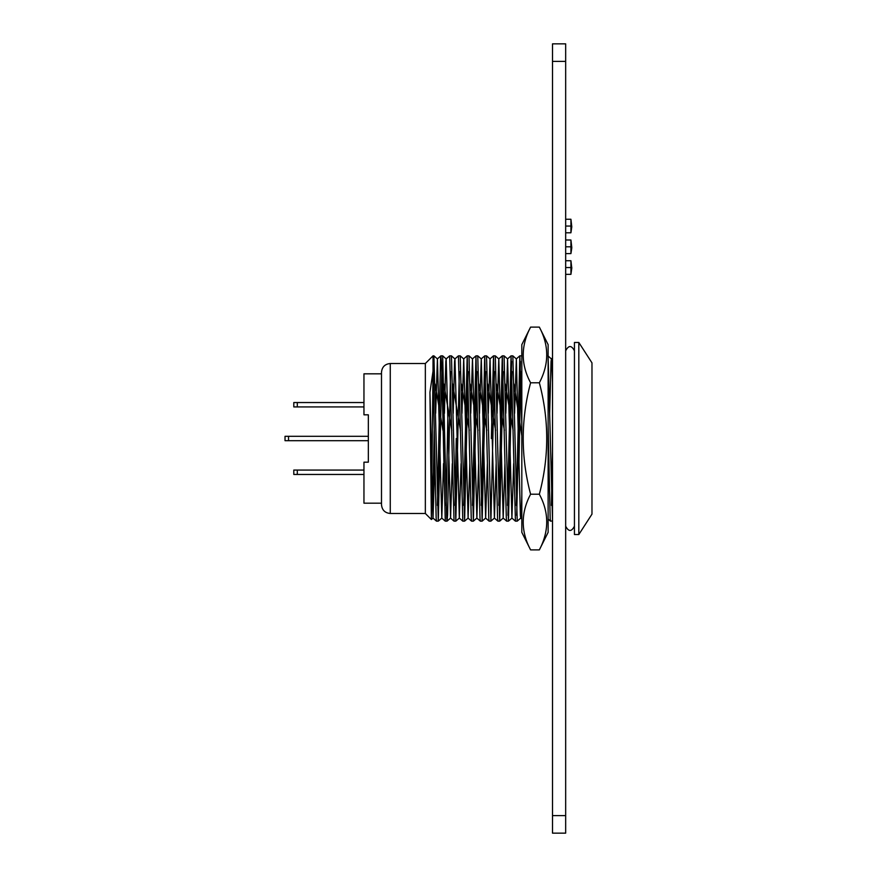 <?xml version="1.0" encoding="UTF-8"?>
<svg xmlns="http://www.w3.org/2000/svg" width="877" height="877" viewBox="0 0 877 877"><rect width="100%" height="100%" fill="white"/><g stroke="black" fill="none" stroke-linecap="round" stroke-linejoin="round"><path stroke-width="1.32" d="M565.665 61.39L552.51 61.39L552.51 43.85L565.665 43.85L565.665 833.15L552.51 833.15L552.51 815.61L565.665 815.61M552.51 61.39L552.51 815.61M565.665 226.058L570.927 226.058L570.927 232.789L565.665 232.789M570.927 226.058L570.927 219.25L565.665 219.25M565.665 246.799L570.927 246.799L570.927 253.606L565.665 253.606M570.927 246.799L570.927 240.002L565.665 240.002M565.665 267.551L570.927 267.551L570.927 274.348L565.665 274.348M570.927 267.551L570.927 260.743L565.665 260.743M435.65 413.352L437.415 358.923L433.907 355.854L438.292 521.146L441.8 371.585M433.019 371.947L431.385 519.513L429.949 392.293L433.019 371.201L436.165 518.34L436.494 521.146L438.27 521.157L441.8 518.077L443.532 463.604M437.415 505.415L440.55 358.66L440.901 355.843L441.471 362.3L442.008 380.048L445.264 521.146L447.062 521.146L447.621 514.459L450.57 371.585M548.125 356.917L552.51 520.083M548.125 521.99L548.125 425.202L550.175 518.34L550.504 521.146L552.51 520.96M551.425 505.415L552.51 451.798M514.58 413.352L516.345 358.923L512.837 355.854L517.222 521.146L515.424 521.146L511.916 518.077L513.692 463.604M518.965 463.648L520.73 371.585M507.575 505.415L511.061 355.843L515.424 521.146M516.345 505.415L519.831 355.843L521.815 425.202L521.815 521.99M505.81 413.352L507.575 358.923L504.067 355.854L508.452 521.146L511.96 371.585M498.805 505.415L502.291 355.843L506.325 518.34L506.654 521.146L508.43 521.157L511.96 518.077M497.04 413.352L498.805 358.923L495.297 355.854L499.682 521.146L503.19 371.585M491.35 438.5L493.521 355.843L497.555 518.34L497.884 521.146L499.66 521.157L503.19 518.077L504.922 463.604M488.27 413.352L490.035 358.923L486.527 355.854L490.912 521.146L494.42 371.585M481.265 505.415L484.729 355.854L488.785 518.34L489.114 521.146L490.89 521.157L494.42 518.077L496.152 463.604M479.5 413.352L481.265 358.923L477.757 355.854L482.142 521.146L485.65 371.585M472.495 505.415L475.959 355.854L480.015 518.34L480.344 521.146L482.12 521.157L485.65 518.077L487.382 463.604M470.73 413.352L472.495 358.923L468.987 355.854L473.372 521.146L476.88 371.585M463.725 505.415L467.189 355.854L471.245 518.34L471.574 521.146L473.35 521.157L476.88 518.077L478.612 463.604M461.96 413.352L463.725 358.923L460.217 355.854L464.602 521.146L468.11 371.585M453.19 413.352L454.582 361.62L454.911 358.923L458.441 355.843L462.804 521.146L464.58 521.157L468.11 518.077L469.842 463.604M454.911 358.923L451.447 355.854L455.81 521.157L459.34 371.585M444.42 413.352L445.812 361.62L446.141 358.923L449.671 355.843L454.034 521.146L455.81 521.157L459.34 518.077L461.072 463.604M454.955 505.415L456.27 438.5M446.141 358.923L442.677 355.854L446.689 518.34L447.04 521.157L450.57 518.077L452.302 463.604M446.185 505.415L447.917 413.396M521.815 356.04L521.815 356.917M390.265 513.483C384.937 512.968 382.01 510.041 381.495 504.713L381.495 372.286C382.01 366.959 384.937 364.032 390.265 363.517L390.265 513.483L425.345 513.483L425.345 363.517L433.019 355.843L433.019 371.201M429.949 392.293L433.03 518.077L431.374 519.513L425.345 513.483M381.495 503.179L363.955 503.179L363.955 462.179L368.34 462.179L368.34 414.821L363.955 414.821L363.955 373.821L381.495 373.821M578.82 342.468L591.975 362.859L591.975 514.141L578.82 534.532L574.435 534.532L574.435 342.468L578.82 342.468L578.82 534.532M297.303 402.543L297.303 406.928L293.795 406.928L293.795 402.543L363.955 402.543M297.303 470.072L297.303 474.457L293.795 474.457L293.795 470.072L363.955 470.072M297.303 406.928L363.955 406.928M297.303 474.457L363.955 474.457M433.03 518.077L434.762 463.604M437.415 358.923L441.8 518.077M446.185 358.923L450.57 518.077M454.955 358.923L459.34 518.077M463.725 358.923L468.11 518.077M472.495 358.923L476.88 518.077M481.265 358.923L485.65 518.077M490.035 358.923L494.42 518.077M498.805 358.923L503.19 518.077M507.575 358.923L511.916 518.077M516.345 358.923L520.357 515.38L520.73 518.077L521.289 511.62L521.815 494.781M548.125 494.781L548.772 463.604M549.66 413.352L551.052 361.62L551.425 358.923L551.984 365.38L552.51 382.219M288.533 436.308L288.533 440.692L285.025 440.692L285.025 436.308L368.34 436.308M288.533 440.692L368.34 440.692M539.355 549.89C549.177 531.188 549.177 512.617 539.355 494.2C549.177 457.005 549.177 419.875 539.355 382.8C549.177 364.098 549.177 345.527 539.355 327.11L548.125 344.65L548.125 532.35L539.355 549.89L530.585 549.89C520.763 531.473 520.763 512.902 530.585 494.2C520.763 457.005 520.763 419.875 530.585 382.8C520.763 364.383 520.763 345.812 530.585 327.11L521.815 344.65L521.815 532.35L530.585 549.89M539.355 382.8L530.585 382.8M539.355 494.2L530.585 494.2M539.355 327.11L530.585 327.11M432.975 496.952L434.203 430.432M435.08 383.994L442.973 430.432M443.85 383.994L451.743 430.432M452.62 383.994L460.513 430.432M461.39 383.994L469.283 430.432M470.16 383.994L478.053 430.432M478.93 383.994L486.823 430.432M487.7 383.994L495.593 430.432M496.47 383.994L504.363 430.432M505.24 383.994L513.133 430.432M514.01 383.994L521.815 435.902M520.368 361.445L516.696 515.402M511.598 361.445L507.926 515.402M571.727 248.388L570.927 253.606L571.782 247.621L570.927 240.002L571.782 247.446M570.927 274.348L571.804 267.507L570.927 274.348L571.782 268.176L570.927 260.743M570.927 232.789L571.782 226.825L570.927 219.25M521.585 355.843L519.831 355.843M512.815 355.843L511.061 355.843M504.045 355.843L502.291 355.843M495.275 355.843L493.521 355.843M486.505 355.843L484.751 355.843M477.735 355.843L475.981 355.843M468.965 355.843L467.211 355.843M460.195 355.843L458.441 355.843M451.425 355.843L449.671 355.843M442.655 355.843L440.901 355.843M390.265 363.517L425.345 363.517M520.73 518.077L517.222 521.146M551.425 358.923L547.917 355.854M552.51 357.937L551.381 358.923M550.504 521.146L548.125 519.063M521.815 519.063L520.686 518.077M519.809 355.854L516.301 358.923M511.039 355.854L507.531 358.923M506.654 521.146L503.146 518.077M502.269 355.854L498.761 358.923M497.884 521.146L494.376 518.077M493.499 355.854L489.991 358.923M489.114 521.146L485.606 518.077M484.729 355.854L481.221 358.923M480.344 521.146L476.836 518.077M475.959 355.854L472.451 358.923M471.574 521.146L468.066 518.077M467.189 355.854L463.681 358.923M462.804 521.146L459.296 518.077M454.034 521.146L450.526 518.077M445.264 521.146L441.756 518.077M440.879 355.854L437.371 358.923M436.494 521.146L432.986 518.077M433.885 355.843L433.019 355.843M565.665 526.2C568.592 531.857 571.508 531.857 574.435 526.2M574.435 350.8C571.508 345.143 568.592 345.143 565.665 350.8"/></g></svg>
